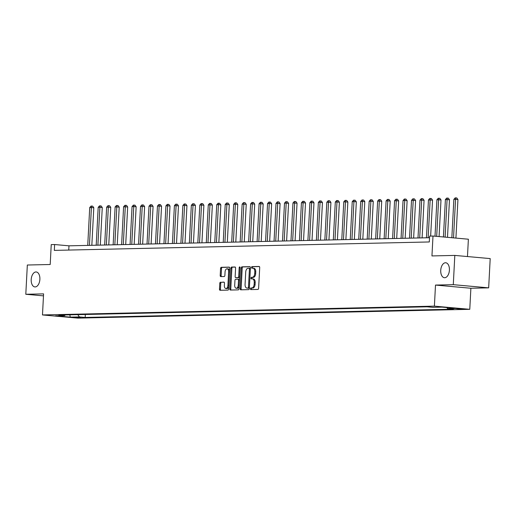 <?xml version="1.0" encoding="UTF-8"?>
<svg xmlns="http://www.w3.org/2000/svg" width="516" height="516" viewBox="0 0 516 516"><rect width="100%" height="100%" fill="white"/><g stroke="black" fill="none" stroke-linecap="round" stroke-linejoin="round"><path stroke-width="0.77" d="M250.402 288.799A0.806 0.464 -84.9 0 0 250.795 289.592A0.806 0.464 -84.9 0 0 250.828 289.592L257.89 289.431A1.155 0.664 -84.9 0 0 258.619 288.27L259.703 267.591A1.155 0.664 -84.9 0 0 259.142 266.456A1.155 0.664 -84.9 0 0 259.096 266.456L252.034 266.617A0.806 0.464 -84.9 0 0 251.524 267.43A0.806 0.464 -84.9 0 0 251.918 268.223A0.806 0.464 -84.9 0 0 251.95 268.223L252.859 268.204A3.683 2.122 -84.9 0 1 253.001 268.21A3.683 2.122 -84.9 0 1 254.794 271.829L254.704 273.557A3.683 2.122 -84.9 0 1 252.389 277.279L251.473 277.298A0.806 0.464 -84.9 0 0 250.963 278.111A0.806 0.464 -84.9 0 0 251.357 278.904A0.806 0.464 -84.9 0 0 251.389 278.904L252.298 278.885A3.683 2.122 -84.9 0 1 252.44 278.892A3.683 2.122 -84.9 0 1 254.24 282.516L254.149 284.239A3.683 2.122 -84.9 0 1 251.827 287.96L250.911 287.98A0.806 0.464 -84.9 0 0 250.402 288.799M252.576 278.911L253.259 278.975A3.683 2.122 -84.9 0 1 253.395 278.975A3.683 2.122 -84.9 0 1 255.194 282.6L255.104 284.322A3.683 2.122 -84.9 0 1 252.782 288.044L251.866 288.07A0.806 0.464 -84.9 0 0 251.363 288.883A0.806 0.464 -84.9 0 0 251.556 289.573M259.374 266.559L252.988 266.701A0.806 0.464 -84.9 0 0 252.479 267.514A0.806 0.464 -84.9 0 0 252.679 268.21M253.137 268.23L253.82 268.288A3.683 2.122 -84.9 0 1 253.956 268.294A3.683 2.122 -84.9 0 1 255.755 271.919L255.665 273.641A3.683 2.122 -84.9 0 1 253.343 277.363L252.427 277.382A0.806 0.464 -84.9 0 0 251.918 278.201A0.806 0.464 -84.9 0 0 252.118 278.892M39.88 279.35A7.508 4.322 -84.9 0 0 36.217 271.964A7.508 4.322 -84.9 0 0 31.205 279.543A7.508 4.322 -84.9 0 0 34.869 286.928A7.508 4.322 -84.9 0 0 39.88 279.35M449.41 270.145A7.508 4.322 -84.9 0 0 445.747 262.767A7.508 4.322 -84.9 0 0 440.735 270.345A7.508 4.322 -84.9 0 0 444.405 277.724A7.508 4.322 -84.9 0 0 449.41 270.145M80.889 317.785L74.078 317.314L80.889 317.785M220.513 282.181A1.155 0.664 -84.9 0 0 219.79 283.349L219.481 289.147A1.155 0.664 -84.9 0 0 220.048 290.282A1.155 0.664 -84.9 0 0 220.087 290.282L227.937 290.102A1.155 0.664 -84.9 0 0 228.659 288.941L229.743 268.262A1.155 0.664 -84.9 0 0 229.181 267.133A1.155 0.664 -84.9 0 0 229.136 267.127L221.293 267.307A1.155 0.664 -84.9 0 0 220.564 268.468L220.203 275.48A1.155 0.664 -84.9 0 0 220.764 276.608A1.155 0.664 -84.9 0 0 220.803 276.608L224.163 276.537A1.155 0.664 -84.9 0 0 224.886 275.37L225.073 271.9A3.083 1.774 -84.9 0 1 227.124 268.791A3.083 1.774 -84.9 0 1 228.627 271.816L227.917 285.432A3.083 1.774 -84.9 0 1 225.86 288.541A3.083 1.774 -84.9 0 1 224.357 285.509L224.473 283.239A1.155 0.664 -84.9 0 0 223.912 282.11A1.155 0.664 -84.9 0 0 223.873 282.104L221.467 282.271A1.155 0.664 -84.9 0 0 220.745 283.432L220.442 289.231A1.155 0.664 -84.9 0 0 220.771 290.263M453.287 284.671L435.498 285.071L470.882 288.25L488.665 287.851L453.287 284.671L454.815 255.414L431.95 255.93L432.995 236.031L429.609 236.109L429.299 241.959L54.322 250.389L54.625 244.532L51.239 244.61L50.2 264.508L27.335 265.018L25.8 294.275L43.479 295.861M435.498 285.071L434.395 306.136L42.48 314.941L43.583 293.875L25.8 294.275M240.166 288.683A1.155 0.664 -84.9 0 0 240.727 289.818A1.155 0.664 -84.9 0 0 240.772 289.818L248.615 289.637A1.155 0.664 -84.9 0 0 249.344 288.476L250.428 267.798A1.155 0.664 -84.9 0 0 249.86 266.669A1.155 0.664 -84.9 0 0 249.821 266.662L241.972 266.843A1.155 0.664 -84.9 0 0 241.249 268.004L240.166 288.683L241.12 288.767A1.155 0.664 -84.9 0 0 241.449 289.798M238.276 289.869L230.426 290.05A1.155 0.664 -84.9 0 1 230.388 290.05A1.155 0.664 -84.9 0 1 229.826 288.915L230.91 268.236A1.155 0.664 -84.9 0 1 231.632 267.075L234.993 266.998A1.155 0.664 -84.9 0 1 235.032 266.998A1.155 0.664 -84.9 0 1 235.593 268.133L235.154 276.518A1.155 0.664 -84.9 0 0 235.715 277.653A1.155 0.664 -84.9 0 0 235.76 277.653L237.986 277.602A1.155 0.664 -84.9 0 0 238.715 276.441L239.172 267.707A0.806 0.464 -84.9 0 1 239.708 266.895A0.806 0.464 -84.9 0 1 240.101 267.688L238.998 288.708A1.155 0.664 -84.9 0 1 238.276 289.869M454.815 255.414L490.2 258.593L488.665 287.851M456.692 308.665L463.284 309.123L456.692 308.665M434.395 306.136L469.779 309.316L77.864 318.12L42.48 314.941M85.334 314.489L85.179 317.443L453.383 309.174L447.598 308.652L456.744 308.445L442.012 307.123L432.866 307.33L427.08 306.814L58.876 315.082L64.661 315.605L65.287 314.941M85.179 317.443L79.393 316.927L70.247 317.134L55.515 315.811L64.661 315.605M467.47 256.549L468.38 239.211L432.995 236.031M470.882 288.25L469.779 309.316M429.525 237.721L68.97 245.822L54.625 244.532M68.751 250.06L68.97 245.822M447.598 308.652L446.811 307.555M77.774 314.663L79.393 316.927M70.247 317.134L69.853 314.837M250.092 266.766L242.933 266.927A1.155 0.664 -84.9 0 0 242.204 268.088L241.12 288.767M247.97 288.051A0.806 0.464 -84.9 0 0 248.473 287.231L249.428 269.081A0.806 0.464 -84.9 0 0 249.035 268.288A0.806 0.464 -84.9 0 0 249.002 268.288L248.041 268.314A3.683 2.122 -84.9 0 0 245.719 272.035L245.068 284.439A3.683 2.122 -84.9 0 0 246.867 288.063A3.683 2.122 -84.9 0 0 247.003 288.07L248.925 288.134A0.806 0.464 -84.9 0 0 249.389 287.606M250.37 268.881A0.806 0.464 -84.9 0 0 249.989 268.378A0.806 0.464 -84.9 0 0 249.963 268.378L249.067 268.294M247.686 288.134A3.683 2.122 -84.9 0 0 247.822 288.154A3.683 2.122 -84.9 0 0 247.964 288.154L247.003 288.07M248.925 288.134L247.964 288.154M235.264 267.101L232.587 267.159A1.155 0.664 -84.9 0 0 231.865 268.326L230.781 288.999A1.155 0.664 -84.9 0 0 231.11 290.031M236.631 277.731A1.155 0.664 -84.9 0 0 236.676 277.737A1.155 0.664 -84.9 0 0 236.715 277.737L238.947 277.685A1.155 0.664 -84.9 0 0 239.624 276.873M234.703 285.219A3.083 1.774 -84.9 0 0 236.205 288.25A3.083 1.774 -84.9 0 0 238.257 285.142L238.508 280.343A1.155 0.664 -84.9 0 0 237.947 279.214A1.155 0.664 -84.9 0 0 237.902 279.208L235.677 279.259A1.155 0.664 -84.9 0 0 234.954 280.427L234.703 285.219M236.205 288.25L237.16 288.334A3.083 1.774 -84.9 0 0 239.153 285.8M239.45 280.085A1.155 0.664 -84.9 0 0 238.902 279.298A1.155 0.664 -84.9 0 0 238.863 279.298L237.992 279.221M224.144 282.207L221.467 282.271M225.86 288.541L226.814 288.625A3.083 1.774 -84.9 0 0 228.807 286.09M229.581 271.332A3.083 1.774 -84.9 0 0 228.078 268.875L227.124 268.791M229.414 267.23L222.248 267.391A1.155 0.664 -84.9 0 0 221.525 268.559L221.158 275.563A1.155 0.664 -84.9 0 0 221.487 276.595M455.925 238.089L457.944 199.537L455.551 199.324L453.861 199.363L451.848 237.728M453.532 237.876L455.551 199.324L455.841 197.88L456.795 197.963L457.944 199.537M453.861 199.363L455.164 197.892L455.841 197.88M447.501 237.334L449.475 199.731L445.392 199.557L443.431 236.967M445.115 237.121L447.082 199.518L447.372 198.073L448.327 198.157L449.475 199.731M445.392 199.557L446.695 198.086L447.372 198.073M439.084 236.58L441.006 199.918L436.923 199.744L435.007 236.212M436.691 236.367L438.613 199.705L438.903 198.26L439.858 198.344L441.006 199.918M436.923 199.744L438.226 198.273L438.903 198.26M430.654 236.083L432.537 200.111L428.454 199.937L426.468 237.792M428.164 237.753L430.144 199.898L430.434 198.454L431.389 198.537L432.537 200.111M428.454 199.937L429.757 198.466L430.434 198.454M422.101 237.889L424.068 200.298L421.675 200.085L419.985 200.124L417.999 237.979M419.695 237.94L421.675 200.085L421.965 198.641L422.92 198.725L424.068 200.298M419.985 200.124L421.288 198.654L421.965 198.641M413.632 238.076L415.599 200.492L411.516 200.318L409.53 238.173M411.226 238.134L413.213 200.279L413.497 198.834L414.458 198.918L415.599 200.492M411.516 200.318L412.819 198.847L413.497 198.834M405.163 238.269L407.13 200.679L404.744 200.466L403.048 200.505L401.061 238.36M402.757 238.321L404.744 200.466L405.028 199.021L405.989 199.105L407.13 200.679M403.048 200.505L404.351 199.034L405.028 199.021M396.694 238.457L398.662 200.872L394.579 200.698L392.599 238.553M394.288 238.515L396.275 200.66L396.559 199.215L397.52 199.299L398.662 200.872M394.579 200.698L395.882 199.228L396.559 199.215M388.226 238.65L390.193 201.059L387.806 200.847L386.11 200.885L384.13 238.74M385.82 238.702L387.806 200.847L388.097 199.402L389.051 199.486L390.193 201.059M386.11 200.885L387.413 199.415L388.097 199.402M379.757 238.837L381.724 201.253L377.641 201.079L375.661 238.934M377.351 238.895L379.337 201.04L379.628 199.595L380.582 199.679L381.724 201.253M377.641 201.079L378.95 199.608L379.628 199.595M371.288 239.031L373.262 201.44L370.869 201.227L369.172 201.266L367.192 239.121M368.882 239.082L370.869 201.227L371.159 199.782L372.113 199.866L373.262 201.44M369.172 201.266L370.482 199.795L371.159 199.782M362.819 239.218L364.793 201.633L360.703 201.459L358.723 239.314M360.413 239.276L362.4 201.421L362.69 199.976L363.645 200.06L364.793 201.633M360.703 201.459L362.013 199.989L362.69 199.976M354.35 239.411L356.324 201.82L353.931 201.608L352.235 201.646L350.254 239.501M351.944 239.463L353.931 201.608L354.221 200.163L355.176 200.247L356.324 201.82M352.235 201.646L353.544 200.176L354.221 200.163M345.881 239.598L347.855 202.014L343.772 201.84L341.786 239.695M343.482 239.656L345.462 201.801L345.752 200.356L346.707 200.44L347.855 202.014M343.772 201.84L345.075 200.369L345.752 200.356M337.412 239.792L339.386 202.201L336.993 201.988L335.303 202.027L333.317 239.882M335.013 239.843L336.993 201.988L337.283 200.543L338.238 200.627L339.386 202.201M335.303 202.027L336.606 200.556L337.283 200.543M328.95 239.979L330.917 202.395L326.834 202.22L324.848 240.075M326.544 240.037L328.524 202.182L328.815 200.737L329.769 200.821L330.917 202.395M326.834 202.22L328.137 200.75L328.815 200.737M320.481 240.172L322.448 202.588L320.055 202.369L318.366 202.407L316.379 240.263M318.075 240.224L320.055 202.369L320.346 200.924L321.3 201.008L322.448 202.588M318.366 202.407L319.668 200.937L320.346 200.924M312.012 240.359L313.98 202.775L309.897 202.601L307.91 240.456M309.606 240.417L311.587 202.562L311.877 201.117L312.831 201.201L313.98 202.775M309.897 202.601L311.2 201.13L311.877 201.117M303.543 240.553L305.511 202.969L303.118 202.749L301.428 202.788L299.441 240.643M301.138 240.604L303.118 202.749L303.408 201.305L304.369 201.388L305.511 202.969M301.428 202.788L302.731 201.317L303.408 201.305M295.075 240.74L297.042 203.156L292.959 202.982L290.972 240.837M292.669 240.798L294.655 202.943L294.939 201.498L295.9 201.582L297.042 203.156M292.959 202.982L294.262 201.511L294.939 201.498M286.606 240.933L288.573 203.349L286.187 203.13L284.49 203.169L282.504 241.024M284.2 240.985L286.187 203.13L286.47 201.685L287.431 201.769L288.573 203.349M284.49 203.169L285.793 201.698L286.47 201.685M278.137 241.12L280.104 203.536L276.021 203.362L274.041 241.217M275.731 241.178L277.718 203.323L278.001 201.879L278.963 201.962L280.104 203.536M276.021 203.362L277.324 201.891L278.001 201.879M269.668 241.314L271.635 203.73L269.249 203.51L267.552 203.549L265.572 241.404M267.262 241.365L269.249 203.51L269.539 202.066L270.494 202.149L271.635 203.73M267.552 203.549L268.862 202.079L269.539 202.066M261.199 241.501L263.173 203.917L259.084 203.743L257.103 241.598M258.793 241.559L260.78 203.704L261.07 202.259L262.025 202.343L263.173 203.917M259.084 203.743L260.393 202.272L261.07 202.259M252.73 241.694L254.704 204.11L252.311 203.891L250.615 203.93L248.635 241.785M250.325 241.746L252.311 203.891L252.601 202.446L253.556 202.53L254.704 204.11M250.615 203.93L251.924 202.459L252.601 202.446M244.262 241.881L246.235 204.297L242.146 204.123L240.166 241.978M241.856 241.94L243.842 204.084L244.132 202.64L245.087 202.724L246.235 204.297M242.146 204.123L243.455 202.653L244.132 202.64M235.793 242.075L237.766 204.491L235.373 204.272L233.677 204.31L231.697 242.165M233.387 242.127L235.373 204.272L235.664 202.827L236.618 202.911L237.766 204.491M233.677 204.31L234.986 202.84L235.664 202.827M227.324 242.262L229.298 204.678L225.215 204.504L223.228 242.359M224.924 242.32L226.905 204.465L227.195 203.02L228.149 203.104L229.298 204.678M225.215 204.504L226.518 203.033L227.195 203.02M218.855 242.456L220.829 204.871L218.436 204.652L216.746 204.691L214.759 242.546M216.456 242.507L218.436 204.652L218.726 203.207L219.681 203.291L220.829 204.871M216.746 204.691L218.049 203.22L218.726 203.207M210.393 242.643L212.36 205.058L208.277 204.884L206.29 242.739M207.987 242.701L209.967 204.846L210.257 203.401L211.212 203.485L212.36 205.058M208.277 204.884L209.58 203.414L210.257 203.401M201.924 242.836L203.891 205.252L201.498 205.033L199.808 205.071L197.821 242.926M199.518 242.888L201.498 205.033L201.788 203.588L202.743 203.672L203.891 205.252M199.808 205.071L201.111 203.601L201.788 203.588M193.455 243.023L195.422 205.439L191.339 205.265L189.353 243.12M191.049 243.081L193.029 205.226L193.319 203.781L194.274 203.865L195.422 205.439M191.339 205.265L192.642 203.794L193.319 203.781M184.986 243.217L186.953 205.632L184.567 205.413L182.87 205.452L180.884 243.307M182.58 243.268L184.567 205.413L184.851 203.968L185.812 204.052L186.953 205.632M182.87 205.452L184.173 203.981L184.851 203.968M176.517 243.404L178.484 205.82L174.402 205.645L172.415 243.5M174.111 243.462L176.098 205.607L176.382 204.162L177.343 204.246L178.484 205.82M174.402 205.645L175.704 204.175L176.382 204.162M168.048 243.597L170.016 206.013L167.629 205.794L165.933 205.832L163.946 243.687M165.642 243.649L167.629 205.794L167.913 204.349L168.874 204.433L170.016 206.013M165.933 205.832L167.236 204.362L167.913 204.349M159.579 243.784L161.547 206.2L157.464 206.026L155.484 243.881M157.174 243.842L159.16 205.987L159.45 204.542L160.405 204.626L161.547 206.2M157.464 206.026L158.767 204.555L159.45 204.542M151.111 243.978L153.078 206.394L150.691 206.174L148.995 206.213L147.015 244.068M148.705 244.029L150.691 206.174L150.982 204.729L151.936 204.813L153.078 206.394M148.995 206.213L150.304 204.742L150.982 204.729M142.642 244.165L144.615 206.581L140.526 206.406L138.546 244.262M140.236 244.223L142.222 206.368L142.513 204.923L143.467 205.007L144.615 206.581M140.526 206.406L141.835 204.936L142.513 204.923M134.173 244.358L136.147 206.774L133.754 206.555L132.057 206.594L130.077 244.449M131.767 244.41L133.754 206.555L134.044 205.11L134.999 205.194L136.147 206.774M132.057 206.594L133.367 205.123L134.044 205.11M125.704 244.545L127.678 206.961L123.588 206.787L121.608 244.642M123.298 244.603L125.285 206.748L125.575 205.304L126.53 205.387L127.678 206.961M123.588 206.787L124.898 205.316L125.575 205.304M117.235 244.739L119.209 207.155L116.816 206.935L115.126 206.974L113.139 244.829M114.836 244.79L116.816 206.935L117.106 205.491L118.061 205.574L119.209 207.155M115.126 206.974L116.429 205.503L117.106 205.491M108.766 244.926L110.74 207.342L106.657 207.168L104.671 245.023M106.367 244.984L108.347 207.129L108.637 205.684L109.592 205.768L110.74 207.342M106.657 207.168L107.96 205.697L108.637 205.684M100.304 245.119L102.271 207.535L99.878 207.316L98.188 207.355L96.202 245.21M97.898 245.171L99.878 207.316L100.169 205.871L101.123 205.955L102.271 207.535M98.188 207.355L99.491 205.89L100.169 205.871M91.835 245.306L93.802 207.722L89.719 207.548L87.733 245.403M89.429 245.364L91.409 207.509L91.7 206.065L92.654 206.148L93.802 207.722M89.719 207.548L91.022 206.078L91.7 206.065M461.149 308.832L461.13 309.226M252.782 288.044L251.827 287.96M255.104 284.322L254.149 284.239M255.194 282.6L254.24 282.516M252.427 277.382L251.473 277.298M253.343 277.363L252.389 277.279M255.665 273.641L254.704 273.557M255.755 271.919L254.794 271.829M252.988 266.701L252.034 266.617M251.866 288.07L250.911 287.98M242.204 268.088L241.249 268.004M242.933 266.927L241.972 266.843M249.402 287.315L248.473 287.231M250.35 269.165L249.428 269.081M230.781 288.999L229.826 288.915M231.865 268.326L230.91 268.236M232.587 267.159L231.632 267.075M236.715 277.737L235.76 277.653M238.947 277.685L237.986 277.602M239.637 276.518L238.715 276.441M240.095 267.791L239.172 267.707M239.185 285.225L238.257 285.142M239.437 280.427L238.508 280.343M228.84 285.516L227.917 285.432M229.555 271.9L228.627 271.816M221.158 275.563L220.203 275.48M221.525 268.559L220.564 268.468M222.248 267.391L221.293 267.307M220.442 289.231L219.481 289.147M220.745 283.432L219.79 283.349M253.395 278.975L252.44 278.892M253.956 268.294L253.001 268.21M249.989 268.378L249.035 268.288M247.822 288.154L246.867 288.063M236.676 277.737L235.715 277.653M238.902 279.298L237.947 279.214"/></g></svg>

